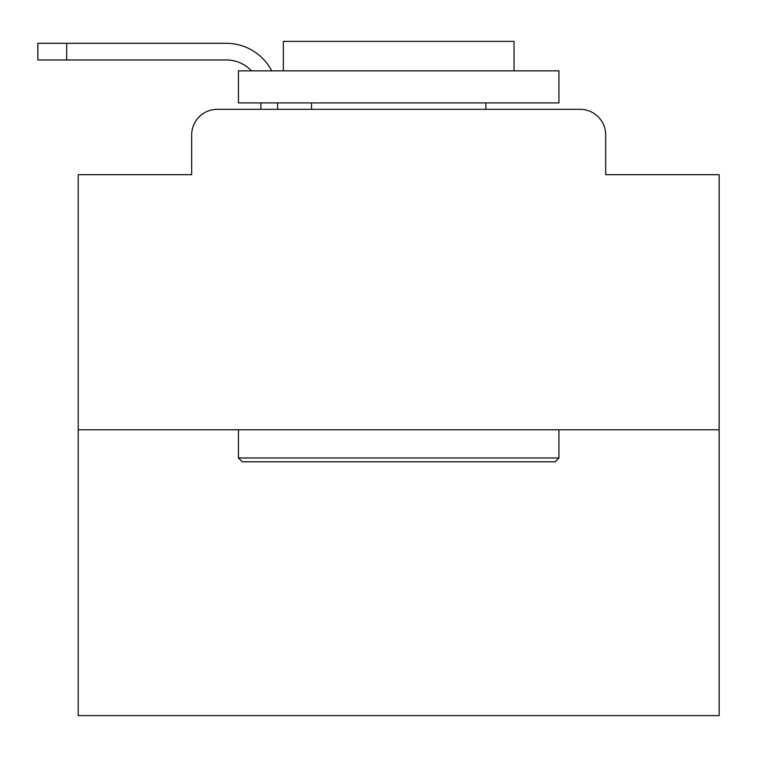 <?xml version="1.0" encoding="UTF-8"?>
<svg xmlns="http://www.w3.org/2000/svg" width="757" height="757" viewBox="0 0 757 757"><rect width="100%" height="100%" fill="white"/><g stroke="black" fill="none" stroke-linecap="round" stroke-linejoin="round"><path stroke-width="1.14" d="M191.672 134.954L191.672 174.687L191.672 134.954A25.634 25.634 0 0 1 217.306 109.311L260.891 109.311L260.891 102.905M719.15 429.777L78.226 429.777L78.226 715.62L719.15 715.62L719.15 174.687L605.704 174.687L605.704 134.954A25.634 25.634 0 0 0 580.07 109.311L217.306 109.311M78.226 429.777L78.226 174.687L191.672 174.687M277.554 102.905L277.554 109.311L298.703 109.311M498.674 109.311L580.07 109.311M605.704 174.687L605.704 134.954M226.277 59.964A34.614 34.614 0 0 1 251.494 70.855A34.614 34.614 0 0 0 226.277 59.964A34.614 34.614 0 0 1 251.494 70.855A34.614 34.614 0 0 0 226.277 59.964A34.614 34.614 0 0 1 251.494 70.855A34.614 34.614 0 0 0 226.277 59.964A34.614 34.614 0 0 1 251.494 70.855A34.614 34.614 0 0 0 226.277 59.964A34.614 34.614 0 0 1 251.494 70.855A34.614 34.614 0 0 0 226.277 59.964A34.614 34.614 0 0 1 251.494 70.855A34.614 34.614 0 0 0 226.277 59.964A34.614 34.614 0 0 1 251.494 70.855A34.614 34.614 0 0 0 226.277 59.964A34.614 34.614 0 0 1 251.494 70.855A34.614 34.614 0 0 0 226.277 59.964A34.614 34.614 0 0 1 251.494 70.855A34.614 34.614 0 0 0 226.277 59.964A34.614 34.614 0 0 1 251.494 70.855A34.614 34.614 0 0 0 226.277 59.964A34.614 34.614 0 0 1 251.494 70.855A34.614 34.614 0 0 0 226.277 59.964A34.614 34.614 0 0 1 251.494 70.855A34.614 34.614 0 0 0 226.277 59.964A34.614 34.614 0 0 1 251.494 70.855A34.614 34.614 0 0 0 226.277 59.964A34.614 34.614 0 0 1 251.494 70.855A34.614 34.614 0 0 0 226.277 59.964A34.614 34.614 0 0 1 251.494 70.855A34.614 34.614 0 0 0 226.277 59.964A34.614 34.614 0 0 1 251.494 70.855A34.614 34.614 0 0 0 226.277 59.964A34.614 34.614 0 0 1 251.494 70.855A34.614 34.614 0 0 0 226.277 59.964A34.614 34.614 0 0 1 251.494 70.855A34.614 34.614 0 0 0 226.277 59.964L37.85 59.964L37.85 43.3L226.277 43.3A51.277 51.277 0 0 1 271.744 70.855M66.692 59.964L66.692 43.3L226.277 43.3M555.07 461.817L242.306 461.817L238.455 457.976L558.921 457.976L555.07 461.817M238.455 70.855L558.921 70.855L558.921 102.905L238.455 102.905L238.455 70.855M514.05 70.855L514.05 41.38L283.326 41.38L283.326 70.855M238.455 429.777L238.455 457.976M558.921 429.777L558.921 457.976M311.524 102.905L311.524 109.311M485.852 102.905L485.852 109.311"/></g></svg>
